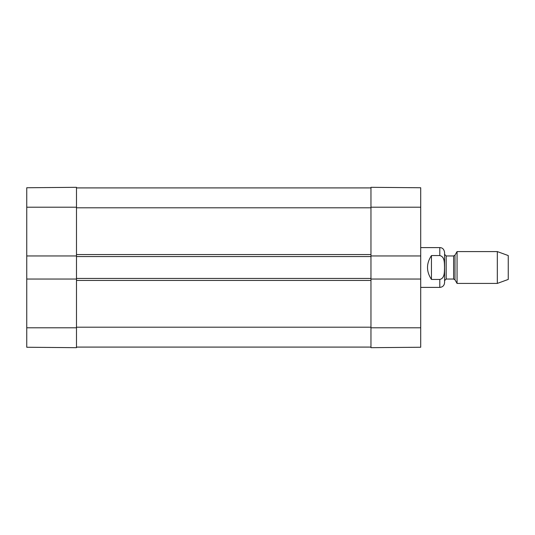 <?xml version="1.0" encoding="UTF-8"?>
<svg xmlns="http://www.w3.org/2000/svg" width="535" height="535" viewBox="0 0 535 535"><rect width="100%" height="100%" fill="white"/><g stroke="black" fill="none" stroke-linecap="round" stroke-linejoin="round"><path stroke-width="0.8" d="M26.75 279.043L26.75 347.248L76.492 347.683L76.492 279.043L26.75 279.043L26.75 255.957L76.492 255.957L76.492 187.317L26.75 187.752L26.75 255.957M420.704 255.957L420.704 187.752L370.962 187.317L370.962 255.957L420.704 255.957L420.704 279.043L370.962 279.043L370.962 347.683L420.704 347.248L420.704 279.043M76.492 255.957L76.492 279.043M370.962 347.088L76.492 347.088M370.962 279.043L370.962 278.441L76.492 278.441M370.962 278.441L370.962 256.559L76.492 256.559M370.962 256.559L370.962 255.957M370.962 187.912L76.492 187.912M431.451 279.437C426.194 271.479 426.194 263.521 431.451 255.563L439.803 255.563C444.939 256.666 444.344 263.387 444.511 267.5C444.344 271.613 444.939 278.334 439.803 279.437L431.451 279.437L431.451 255.563M453.613 279.043L454.991 279.838L454.991 255.162L453.613 255.957L453.613 279.043L446.17 279.043L444.578 280.634L444.578 254.366L444.578 282.62L444.578 252.38C444.03 249.23 442.438 247.638 439.803 247.605L420.704 247.605M497.316 283.416L508.25 279.437L508.25 255.563L497.316 251.584L457.057 251.584L457.057 283.416L497.316 283.416L497.316 251.584M76.492 207.212L26.75 207.212M76.492 327.788L26.75 327.788M370.962 327.788L420.704 327.788M370.962 207.212L420.704 207.212M370.962 327.193L76.492 327.193M370.962 280.434L76.492 280.434M370.962 254.566L76.492 254.566M370.962 207.807L76.492 207.807M439.803 255.563L439.803 247.605M420.704 287.395L439.803 287.395L439.803 279.437M446.17 279.043L446.17 255.957L444.578 254.366M439.803 287.395C442.706 287.114 444.297 285.523 444.578 282.62M454.991 279.838L457.057 283.416M454.991 255.162L457.057 251.584M453.613 255.957L446.17 255.957"/></g></svg>
